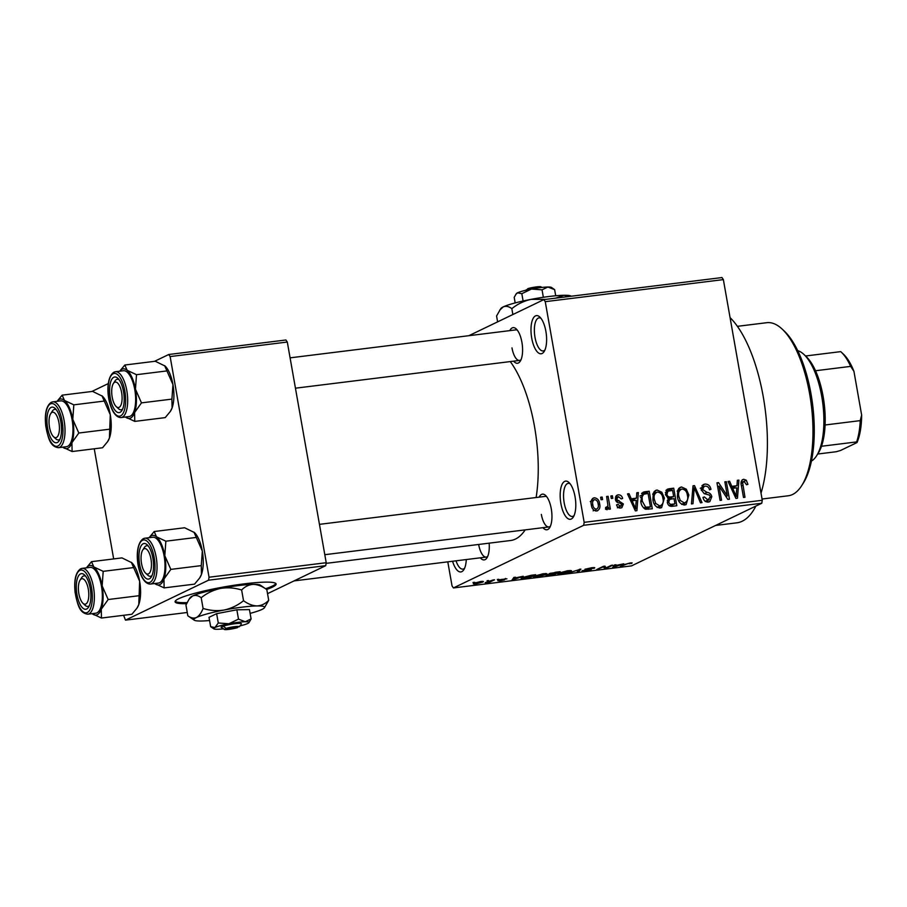 <?xml version="1.0" encoding="UTF-8"?>
<svg xmlns="http://www.w3.org/2000/svg" width="907" height="907" viewBox="0 0 907 907"><rect width="100%" height="100%" fill="white"/><g stroke="black" fill="none" stroke-linecap="round" stroke-linejoin="round"><path stroke-width="1.36" d="M545.878 331.293A19.24 7.505 82.9 0 1 544.098 351.599A19.24 7.505 82.9 0 1 531.717 338.096A19.24 7.505 82.9 0 1 532.488 319.842A19.24 7.505 82.9 0 1 539.812 317.019A19.24 7.505 82.9 0 1 545.878 331.293M540.946 318.278A16.666 6.508 -97.1 0 0 539.087 317.858A16.666 6.508 -97.1 0 0 535.005 337.359A16.666 6.508 -97.1 0 0 543.191 350.952A16.666 6.508 -97.1 0 0 544.892 350.091M466.277 559.551A19.24 7.505 82.9 0 1 463.794 569.755A19.24 7.505 82.9 0 1 452.582 561.252M456.028 560.821A16.666 6.508 -97.1 0 0 462.887 569.108A16.666 6.508 -97.1 0 0 464.588 568.258M575.061 496.798A19.24 7.505 82.9 0 1 573.281 517.103A19.24 7.505 82.9 0 1 560.9 503.6A19.24 7.505 82.9 0 1 561.671 485.336A19.24 7.505 82.9 0 1 568.995 482.524A19.24 7.505 82.9 0 1 575.061 496.798M570.129 483.782A16.666 6.508 -97.1 0 0 568.27 483.363A16.666 6.508 -97.1 0 0 564.188 502.863A16.666 6.508 -97.1 0 0 572.374 516.457A16.666 6.508 -97.1 0 0 574.074 515.595M266.59 589.448A51.302 6.156 170 0 0 276.113 584.006A51.302 6.156 170 0 0 244.471 583.825A51.302 6.156 170 0 0 175.085 601.817A51.302 6.156 170 0 0 186.559 603.665M175.164 601.284A51.302 6.156 170 0 0 187.057 602.633M489.145 543.168A17.959 7.007 82.9 0 1 486.934 557.873A17.959 7.007 82.9 0 1 480.302 557.816M478.669 544.54A15.385 6.009 -97.1 0 0 486.231 557.079A15.385 6.009 -97.1 0 0 487.728 556.354M509.825 330.624A17.959 7.007 82.9 0 1 516.253 328.946A17.959 7.007 82.9 0 1 521.91 342.279A17.959 7.007 82.9 0 1 520.244 361.224A17.959 7.007 82.9 0 1 513.611 361.167M511.979 347.891A15.385 6.009 -97.1 0 0 519.541 360.43A15.385 6.009 -97.1 0 0 521.037 359.705M539.189 497.127A17.959 7.007 82.9 0 1 545.606 495.46A17.959 7.007 82.9 0 1 551.263 508.782A17.959 7.007 82.9 0 1 549.608 527.738A17.959 7.007 82.9 0 1 542.976 527.681M541.343 514.394A15.385 6.009 -97.1 0 0 548.894 526.944A15.385 6.009 -97.1 0 0 550.39 526.207M730.067 317.609A107.729 42.039 82.9 0 1 763.275 396.847A107.729 42.039 82.9 0 1 761.018 493.125M510.278 361.587A97.468 38.037 82.9 0 1 534.506 426.528A97.468 38.037 82.9 0 1 536.128 497.512M543.871 299.616L721.983 277.553L723.367 279.605L545.254 301.668L543.871 299.616L468.84 335.703M480.857 581.478C483.567 581.251 484.123 581.478 482.524 582.158L475.88 583.87C473.193 584.097 472.615 583.881 474.168 583.212L480.857 581.478M483.363 581.546L482.524 582.158L482.377 581.353M473.363 583.813L474.168 583.212M493.023 580.004L494.508 579.822L489.712 582.135L485.188 582.634L493.023 580.004M505.324 579.029L501.265 579.46L504.621 579.822L499.893 580.899L497.807 580.673L503.034 580.061L499.655 579.709L506.9 578.802L505.324 579.029L505.426 578.439M531.264 575.265L535.629 574.732L529.019 577.906L522.602 578.655C520.731 578.621 520.618 578.269 522.273 577.578L531.264 575.265M522.409 577.51L522.602 578.655C520.731 578.621 520.618 578.269 522.273 577.578M555.515 572.26L560.129 571.693L553.519 574.868L548.894 575.446C546.331 575.741 545.515 575.65 546.445 575.151L555.515 572.26M549.325 573.621L549.449 574.29L549.03 573.757M579.448 569.301L580.899 569.12L578.723 571.75L577.169 571.943L579.494 569.573L568.156 573.054L579.494 569.573M611.261 565.356L612.758 565.174L606.148 568.349L604.561 568.553L603.563 566.784L596.772 569.517L603.382 566.331L604.98 566.138L605.978 567.895L611.261 565.356M632.156 562.907L627.338 563.791L620.207 566.614L624.696 564.449L630.286 562.975L632.156 562.907L631.442 563.564L631.329 562.873M629.866 563.791L629.39 563.1M583.666 525.3L453.421 587.94L631.533 565.877L761.778 503.238L583.666 525.3L584.165 522.341L762.277 500.279L761.778 503.238M623.755 563.814L612.61 567.555L614.458 564.959L616.023 564.766L615.343 565.56L623.755 563.814M592.622 568.462L590.593 568.167L586.432 569.086L588.904 569.222C591.171 569.018 591.886 569.143 591.047 569.607L584.992 571.002C582.203 571.308 581.364 571.172 582.464 570.605L589.573 569.777L584.936 569.267L591.5 567.771C594.584 567.442 595.48 567.601 594.21 568.236L592.622 568.462L592.872 567.635M594.765 567.782L594.21 568.236L594.085 567.589M589.573 569.777L589.72 569.165M585.503 569.04L585.627 569.743L584.936 569.267M571.342 570.639L570.548 571.546L561.308 573.938C557.658 574.233 556.875 573.927 558.961 573.009L568.099 570.673L571.489 570.798M557.907 573.825L558.961 573.009M546.842 573.678L546.048 574.585L536.808 576.965C533.157 577.271 532.375 576.965 534.461 576.047L543.599 573.712L546.989 573.836M533.407 576.863L534.461 576.047M523.203 576.262L512.058 580.004L513.895 577.419L515.459 577.226L514.779 578.02L523.203 576.262M497.285 579.482L498.771 579.29L497.285 579.482M487.059 580.741L488.544 580.559L487.059 580.741M472.989 582.487L474.486 582.305L472.989 582.487M447.797 561.841L452.037 585.888L453.421 587.94M600.638 497.24L602.135 497.047L602.577 499.553L601.08 499.746L600.638 497.24M610.865 495.97L612.361 495.778L612.803 498.294L611.307 498.476L610.865 495.97M636.793 492.762L638.358 492.558L636.907 510.675L635.342 510.868L627.485 493.907L629.05 493.714L631.261 498.805L636.419 498.158L636.793 492.762M661.827 492.24L664.366 498.079L661.634 507.614L660.228 508.022C655.942 507.376 653.494 504.609 652.893 499.712L653.267 493.227L655.67 490.415L657.065 490.018L661.827 492.24L660.262 492.989M686.327 489.202L688.867 495.041L686.134 504.587L684.728 504.984C680.443 504.349 677.994 501.571 677.393 496.673L677.767 490.188L680.171 487.376L681.565 486.98L686.327 489.202L684.762 489.95M705.272 501.322L707.993 500.006L710.294 496.843L709.512 495.12L704.206 493.646L701.213 489.746L703.367 484.531L704.954 484.077C708.254 484.055 710.249 485.823 710.941 489.395L709.489 489.803C708.923 487.342 707.494 486.118 705.181 486.152L704.059 486.458L702.698 489.531L706.995 492.388C709.58 492.648 711.179 494.088 711.802 496.719L709.796 501.662L708.401 502.059C705.453 502.115 703.651 500.551 702.993 497.365L704.444 496.957L707.993 500.006L709.059 499.712L705.283 501.537M737.346 480.302L738.91 480.109L737.47 498.226L735.906 498.419L728.049 481.458L729.613 481.254L731.824 486.345L736.983 485.698L737.346 480.302M545.254 301.668L584.165 522.341M723.367 279.605L762.277 500.279M744.035 481.334L742.663 482.864L744.987 497.285L743.502 497.478L741.393 485.562C740.463 482.411 741.246 480.313 743.74 479.27L746.302 480.222L747.935 484.349L746.484 484.757L744.035 481.334L741.144 482.637M742.765 479.554L741.994 480.12M724.852 481.844L726.348 481.662L729.443 499.213L727.845 499.417L719.07 486.118L721.553 500.199L720.067 500.381L716.972 482.83L718.571 482.626L727.323 495.902L724.852 481.844M693.039 485.789L694.49 485.608L702.007 502.614L700.465 502.807L694.218 487.739L693.005 503.725L691.44 503.929L693.039 485.789M669.094 488.76L673.72 488.181L676.815 505.732L672.178 506.31C669.559 506.514 667.937 505.222 667.303 502.41L668.266 498.521L665.466 494.474L667.257 489.258L669.094 488.76L666.146 490.177M644.843 491.764L649.219 491.22L652.314 508.77L645.716 509.258C642.757 507.625 641.113 504.984 640.773 501.333L643.029 492.263L644.843 491.764L641.759 493.238M618.483 496.651L616.828 498.884L617.418 499.995L623.381 503.975L621.839 507.705L620.66 508.033C618.529 508.158 617.157 507.081 616.567 504.814L618.018 504.405L620.286 506.219L621.941 504.417L619.436 502.909C617.225 502.773 615.876 501.605 615.388 499.394L617.077 495.154L618.268 494.814C620.547 494.78 621.998 495.993 622.633 498.476L621.182 498.884L618.483 496.651L615.309 498.034M617.984 507.319L621.17 505.981L617.395 507.795M605.649 507.977L607.951 505.755L606.613 496.492L608.098 496.31L610.354 509.076L608.858 509.258L608.495 507.228L607.123 509.711L605.581 509.201L605.683 507.33L607.123 507.33L605.649 508.033M592.396 498.714L594.323 497.784C597.475 498.226 599.255 500.256 599.64 503.884C600.525 507.455 599.527 509.825 596.647 511.004C593.529 510.596 591.761 508.6 591.353 505.04C590.423 501.424 591.409 498.997 594.323 497.784L593.269 498.079M597.679 510.709L596.647 511.004M170.131 356.564L168.747 354.501L285.92 339.989L287.304 342.041L170.131 356.564L209.041 577.226L326.214 562.714L325.715 565.673L208.542 580.197L125.483 620.139L187.25 612.486M325.715 565.673L267.531 593.666M94.249 448.795L113.67 558.927M123.601 615.297L125.483 620.139M168.747 354.501L154.53 361.337M108.352 383.548L91.856 391.484M287.304 342.041L326.214 562.714M208.542 580.197L209.041 577.226M525.187 529.881A97.468 38.037 82.9 0 1 510.63 540.504L326.112 563.36M755.871 506.072A107.729 42.039 82.9 0 1 736.869 522.817L715.589 525.448M517.387 330.227A15.385 6.009 -97.1 0 0 515.754 329.887L290.093 357.846M546.74 496.741A15.385 6.009 -97.1 0 0 545.118 496.401L319.457 524.348M743.967 481.345L746.302 480.222M741.155 483.59L742.663 482.864M741.359 481.22L742.482 481.991M737.312 480.88L738.91 480.109M734.749 486.776L734.647 488.091M728.253 481.912L729.613 481.254M730.588 486.934L731.824 486.345M730.985 487.796L736.983 485.698M736.348 493.102L736.847 487.819L732.697 488.329L736.257 496.503L736.348 493.102M735.248 496.991L736.257 496.503M731.496 488.907L732.697 488.329M724.942 482.343L726.348 481.662M717.664 486.798L719.07 486.118M717.063 483.352L718.571 482.626M725.963 496.56L727.323 495.902M702.211 485.404L704.954 484.077M701.871 485.846L704.138 486.424M701.304 490.199L702.698 489.531M710.362 497.41L711.802 496.719M708.118 500.176L707.517 502.093M703.05 497.626L704.444 496.957M692.982 486.333L694.49 485.608M692.801 488.42L694.218 487.739M687.449 495.721L688.867 495.041M685.046 502.818L683.98 505.018M679.003 488.204L681.565 486.98M678.538 488.76L680.738 489.406M681.611 504.258L685.431 502.625L681.656 504.439M678.833 501.106L680.227 500.437L684.354 502.943C687.381 501.605 688.39 499.02 687.37 495.199C686.928 491.56 685.125 489.508 681.939 489.032L677.144 491.14M677.495 497.217L678.889 496.548L680.227 500.437M681.939 489.032C678.98 490.324 677.96 492.83 678.889 496.548M665.942 490.494L669.944 489.995L673.72 488.181M669.944 489.995L670.069 490.732M671.305 497.716L671.52 498.941M672.586 505.006L672.801 506.231M668.198 498.601L673.674 496.571L672.586 490.415L667.926 491.22L666.951 494.27C667.45 496.401 668.708 497.285 670.738 496.934L673.674 496.571M669.491 505.891L674.967 503.873L674.037 498.623L669.706 499.338L668.742 501.934C669.241 503.918 670.454 504.666 672.37 504.19L674.967 503.873M667.348 502.603L668.742 501.934M667.28 500.494L669.706 499.338M667.824 498.34L670.738 496.934M665.568 494.939L666.951 494.27M665.364 492.456L668.096 491.129L665.364 492.444M662.949 498.748L664.366 498.079M660.545 505.845L659.48 508.056M654.503 491.243L657.065 490.018M654.038 491.787L656.237 492.444M657.11 507.296L660.931 505.664L657.156 507.478M654.332 504.145L655.727 503.476L659.854 505.97C662.881 504.632 663.89 502.059 662.87 498.226C662.427 494.598 660.625 492.535 657.428 492.059L652.643 494.168M652.995 500.256L654.389 499.576L655.727 503.476M657.428 492.059C654.48 493.363 653.459 495.868 654.389 499.576M641.566 493.51L645.444 493.034L649.219 491.22M645.444 493.034L645.569 493.771M648.086 508.045L648.301 509.269M644.888 508.94L650.455 506.9L648.086 493.453L643.732 494.236L642.111 496.809L642.269 501.174L645.637 507.149L650.455 506.9M644.605 508.782L647.825 507.228M643.721 508.067L645.637 507.149M640.864 501.843L642.269 501.174M640.467 497.592L642.111 496.809M636.748 493.34L638.358 492.558M634.186 499.235L634.084 500.551M627.701 494.36L629.05 493.714M630.025 499.394L631.261 498.805M630.422 500.256L636.419 498.158M635.796 505.55L636.283 500.279L632.134 500.789L635.694 508.963L635.796 505.55M634.685 509.451L635.694 508.963M630.943 501.367L632.134 500.789M616.17 495.823L618.268 494.814M615.638 496.651L616.987 497.217M615.422 499.553L616.828 498.884M615.808 500.766L617.418 499.995M621.964 504.655L623.381 503.975M619.685 506.684L619.447 507.999M616.647 505.063L618.018 504.405M610.955 496.458L612.361 495.778M606.692 496.991L608.098 496.31M605.615 508.612L608.495 507.228M600.729 497.728L602.135 497.047M591.715 499.655L593.053 500.256M598.223 504.564L599.64 503.884M595.978 509.473L595.468 510.958M594.062 510.29L593.167 510.822M591.421 505.403L592.827 504.734C593.031 507.262 594.221 508.736 596.364 509.178C598.212 508.203 598.801 506.503 598.144 504.077C597.94 501.548 596.749 500.052 594.595 499.61L590.264 501.594M594.595 499.61C592.759 500.596 592.169 502.308 592.827 504.734M615.218 564.868L615.343 565.56M615.91 566.444L619.22 565.356L615.071 565.866L613.971 567.136L615.91 566.444M613.767 565.934L613.971 567.136M614.901 564.902L615.071 565.866M604.153 566.24L604.561 568.553M578.507 570.548L578.723 571.75M570.367 570.503L570.548 571.546M560.367 572.43L559.574 573.496L559.449 572.793L559.574 573.473L562.079 573.564L569.074 571.727L569.766 570.514M567.294 570.786L560.435 572.839M569.074 571.727C570.628 571.047 570.05 570.82 567.34 571.047M547.998 574.619L552.805 574.687L554.778 573.734L547.692 574.709M550.47 573.235L555.549 573.36L557.873 572.249L550.141 573.337M545.867 573.53L546.048 574.585M535.867 575.469L535.073 576.535L537.568 576.603L544.574 574.766L545.266 573.553M542.794 573.814L535.935 575.877M544.574 574.766C546.127 574.086 545.549 573.859 542.84 574.074M528.305 577.714L533.361 575.287L523.758 577.396L523.668 578.247L528.305 577.714M523.69 576.977L523.668 578.247M514.654 577.328L514.779 578.02M515.346 578.904L518.668 577.804L514.507 578.326L513.407 579.596L515.346 578.904M513.203 578.394L513.407 579.596M514.348 577.362L514.507 578.326M476.606 583.541L481.027 582.351C482.195 581.863 481.9 581.693 480.132 581.818L475.699 583.008C474.531 583.484 474.837 583.666 476.606 583.541C474.837 583.666 474.531 583.484 475.699 583.008L475.631 582.623M480.086 581.591L480.132 581.818C481.9 581.693 482.195 581.863 481.027 582.351M265.558 588.734A51.302 6.156 170 0 0 275.853 583.53M782.14 329.071L784.351 331.146A84.646 33.037 82.9 0 1 811.017 393.955A84.646 33.037 82.9 0 1 803.194 483.295L801.561 485.846A87.208 34.035 -97.1 0 0 809.622 393.797A87.208 34.035 -97.1 0 0 782.14 329.071A87.208 34.035 -97.1 0 0 766.812 322.688L737.402 326.327M762.061 499.02L788.251 495.778A87.208 34.035 -97.1 0 0 801.561 485.846M119.747 371.19A24.965 9.739 82.9 0 1 121.969 369.228A24.965 9.739 82.9 0 1 127.139 370.294L124.826 365.022L119.724 371.19M113.806 377.255A17.959 7.007 82.9 0 1 117.842 378.298A17.959 7.007 82.9 0 1 123.851 393.944A17.959 7.007 82.9 0 1 121.844 410.576A17.959 7.007 82.9 0 1 119.996 412.356A17.959 7.007 82.9 0 1 110.291 397.98A17.959 7.007 82.9 0 1 113.806 377.255M121.889 409.556A15.385 6.009 -97.1 0 0 122.626 409.057A15.385 6.009 82.9 0 1 121.13 409.783A15.385 6.009 -97.1 0 0 121.889 409.556M113.364 383.536A12.823 5 -97.1 0 0 111.776 393.865A12.823 5 -97.1 0 0 116.221 406.597A12.823 5 -97.1 0 0 122.014 395.747A12.823 5 -97.1 0 0 118.534 384.137A12.823 5 -97.1 0 0 113.364 383.536L114.996 380.997A15.385 6.009 82.9 0 1 117.343 379.239A15.385 6.009 82.9 0 1 118.976 379.58A15.385 6.009 -97.1 0 0 117.343 379.239A15.385 6.009 -97.1 0 0 116.584 379.466A15.385 6.009 -97.1 0 0 114.214 382.561M121.141 417.537L129.111 416.551A23.083 9.013 -97.1 0 0 130.245 416.211A23.083 9.013 -97.1 0 0 135.007 391.042A23.083 9.013 -97.1 0 0 123.431 370.736L115.461 371.723A23.083 9.013 82.9 0 1 127.037 392.028A23.083 9.013 82.9 0 1 122.286 417.197A23.083 9.013 82.9 0 1 121.141 417.537C109.135 418.24 102.287 380.033 113.919 372.176L115.461 371.723A23.083 9.013 82.9 0 0 114.327 372.063M165.029 365.997A24.965 9.739 82.9 0 1 165.085 366.054L155.267 361.247L124.826 365.022M136.504 374.693L127.139 370.294A24.965 9.739 82.9 0 1 135.46 389.228L136.504 374.693L166.945 370.918L172.954 384.579L171.911 399.114L141.469 402.878L135.46 389.228A24.965 9.739 82.9 0 1 134.587 412.572L141.469 402.878M164.632 365.646L166.945 370.918M171.911 399.114L172.092 407.923L170.267 411.529L165.21 417.617L134.769 421.392L134.587 412.572A24.965 9.739 82.9 0 1 125.427 417.005M125.404 416.993L134.769 421.392M165.085 366.054L165.063 366.031A24.965 9.739 82.9 0 1 172.954 384.579A24.965 9.739 82.9 0 1 172.092 407.923A24.965 9.739 82.9 0 1 170.652 410.928A24.965 9.739 82.9 0 1 170.482 411.177M117.286 407.334A15.385 6.009 -97.1 0 0 121.13 409.783A15.385 6.009 82.9 0 1 118.432 408.66L116.221 406.597M58.241 419.612A12.823 5 -97.1 0 0 50.69 413.683A12.823 5 -97.1 0 0 50.214 430.281A12.823 5 -97.1 0 0 53.547 436.732A12.823 5 -97.1 0 0 58.785 433.761A12.823 5 -97.1 0 0 58.241 419.612M50.69 413.683L52.334 411.132A15.385 6.009 82.9 0 1 54.681 409.386A15.385 6.009 82.9 0 1 56.313 409.726A15.385 6.009 -97.1 0 0 54.681 409.386A15.385 6.009 -97.1 0 0 53.921 409.613A15.385 6.009 -97.1 0 0 51.552 412.708M54.613 437.469A15.385 6.009 -97.1 0 0 58.467 439.929A15.385 6.009 -97.1 0 0 59.227 439.702A15.385 6.009 -97.1 0 0 59.964 439.203A15.385 6.009 82.9 0 1 58.467 439.929A15.385 6.009 82.9 0 1 55.758 438.807L53.547 436.732M142.24 566.648A12.823 5 -97.1 0 0 145.574 573.099A12.823 5 -97.1 0 0 150.823 570.129A12.823 5 -97.1 0 0 150.267 555.968A12.823 5 -97.1 0 0 142.728 550.05A12.823 5 -97.1 0 0 142.24 566.648M146.651 573.836A15.385 6.009 -97.1 0 0 150.494 576.296A15.385 6.009 -97.1 0 0 151.254 576.07A15.385 6.009 -97.1 0 0 151.991 575.56A15.385 6.009 82.9 0 1 150.494 576.296A15.385 6.009 82.9 0 1 147.784 575.163L145.574 573.099M142.728 550.05L144.36 547.499A15.385 6.009 82.9 0 1 146.707 545.753A15.385 6.009 82.9 0 1 148.34 546.093A15.385 6.009 -97.1 0 0 146.707 545.753A15.385 6.009 -97.1 0 0 145.948 545.98A15.385 6.009 -97.1 0 0 143.578 549.064M78.467 590.514A12.823 5 -97.1 0 0 82.911 603.246A12.823 5 -97.1 0 0 88.705 592.396A12.823 5 -97.1 0 0 85.224 580.786A12.823 5 -97.1 0 0 80.054 580.185A12.823 5 -97.1 0 0 78.467 590.514M83.977 603.983A15.385 6.009 -97.1 0 0 87.82 606.432A15.385 6.009 -97.1 0 0 88.58 606.205A15.385 6.009 -97.1 0 0 89.317 605.706A15.385 6.009 82.9 0 1 87.82 606.432A15.385 6.009 82.9 0 1 85.122 605.309L82.911 603.246M80.054 580.185L81.687 577.646A15.385 6.009 82.9 0 1 84.034 575.888A15.385 6.009 82.9 0 1 85.666 576.228A15.385 6.009 -97.1 0 0 84.034 575.888A15.385 6.009 -97.1 0 0 83.274 576.115A15.385 6.009 -97.1 0 0 80.904 579.21M803.942 354.467L806.153 356.53A53.864 21.02 82.9 0 1 815.518 370.748A53.864 21.02 82.9 0 1 825.087 424.986A53.864 21.02 82.9 0 1 821.481 446.267A53.864 21.02 82.9 0 1 818.148 453.353L816.515 455.904A56.427 22.017 -97.1 0 0 822.819 403.626A56.427 22.017 -97.1 0 0 803.942 354.467A56.427 22.017 -97.1 0 0 797.729 350.646M811.414 461.107A56.427 22.017 -97.1 0 0 816.515 455.904M817.717 454.022L836.209 451.731L840.54 450.484L856.99 442.571L856.627 441.913A53.864 21.02 -97.1 0 0 860.233 420.633L861.65 415.089A51.302 20.022 82.9 0 1 856.99 442.571M821.481 446.267L856.627 441.913M805.575 355.986L840.71 351.633A53.864 21.02 -97.1 0 1 841.311 352.177A53.864 21.02 -97.1 0 1 850.664 366.383L853.941 371.36L861.65 415.089M825.087 424.986L860.233 420.633M815.518 370.748L850.664 366.383M841.311 352.177L843.521 354.24A51.302 20.022 82.9 0 1 853.941 371.36M101.969 395.792L104.271 401.064L73.83 404.839L64.465 400.44L62.164 395.157L92.593 391.393L102.412 396.189A24.965 9.739 82.9 0 1 110.28 414.726L109.418 438.07L107.593 441.664L102.536 447.763L72.095 451.539L71.925 442.718A24.965 9.739 82.9 0 1 67.9 448.194A24.965 9.739 82.9 0 1 62.753 447.151L72.095 451.539M57.322 442.503A17.959 7.007 82.9 0 1 47.617 428.127A17.959 7.007 82.9 0 1 51.132 407.39A17.959 7.007 82.9 0 1 55.18 408.445A17.959 7.007 82.9 0 1 61.177 424.079A17.959 7.007 82.9 0 1 59.17 440.723A17.959 7.007 82.9 0 1 57.322 442.503M67.583 446.357A23.083 9.013 -97.1 0 0 72.333 421.188A23.083 9.013 -97.1 0 0 60.758 400.871L52.799 401.858A23.083 9.013 82.9 0 1 64.374 422.174A23.083 9.013 82.9 0 1 59.613 447.344A23.083 9.013 82.9 0 1 58.467 447.684L66.438 446.697A23.083 9.013 -97.1 0 0 67.583 446.357M109.237 429.249L78.807 433.024L72.787 419.363L73.83 404.839M57.084 401.336A24.965 9.739 82.9 0 1 64.465 400.44A24.965 9.739 82.9 0 1 72.787 419.363A24.965 9.739 -97.1 0 1 71.925 442.718L78.807 433.024M62.164 395.157L57.05 401.336M104.271 401.064L110.28 414.726A24.965 9.739 82.9 0 1 109.418 438.07A24.965 9.739 82.9 0 1 107.978 441.074A24.965 9.739 82.9 0 1 107.82 441.324M149.111 537.692A24.965 9.739 82.9 0 1 151.322 535.742A24.965 9.739 82.9 0 1 156.492 536.797L154.19 531.525L149.088 537.704M143.159 543.758A17.959 7.007 82.9 0 1 147.206 544.812A17.959 7.007 82.9 0 1 153.215 560.447A17.959 7.007 82.9 0 1 151.208 577.079A17.959 7.007 82.9 0 1 149.349 578.859A17.959 7.007 82.9 0 1 139.644 564.494A17.959 7.007 82.9 0 1 143.159 543.758M150.505 584.04L158.464 583.054A23.083 9.013 -97.1 0 0 159.609 582.713A23.083 9.013 -97.1 0 0 164.371 557.544A23.083 9.013 -97.1 0 0 152.795 537.239L144.825 538.225A23.083 9.013 82.9 0 1 156.401 558.531A23.083 9.013 82.9 0 1 151.639 583.7A23.083 9.013 82.9 0 1 150.505 584.04C138.499 584.754 131.64 546.536 143.283 538.69L144.825 538.225A23.083 9.013 82.9 0 0 143.68 538.565M194.381 532.5A24.965 9.739 82.9 0 1 194.449 532.556L184.631 527.761L154.19 531.525M165.856 541.196L156.492 536.797A24.965 9.739 82.9 0 1 164.813 555.73L165.856 541.196L196.297 537.432L202.318 551.082L201.275 565.617L170.833 569.392L164.813 555.73A24.965 9.739 82.9 0 1 163.952 579.074L170.833 569.392M193.996 532.16L196.297 537.432M201.275 565.617L201.445 574.437L199.619 578.031L194.563 584.131L164.133 587.895L163.952 579.074A24.965 9.739 82.9 0 1 154.78 583.518M154.768 583.496L164.133 587.895M194.449 532.556A24.965 9.739 82.9 0 1 202.318 551.082A24.965 9.739 82.9 0 1 201.445 574.437A24.965 9.739 82.9 0 1 200.005 577.442A24.965 9.739 82.9 0 1 199.846 577.68M131.322 562.295L133.635 567.578L103.194 571.342L93.829 566.943L91.516 561.671L121.957 557.896L131.776 562.703A24.965 9.739 82.9 0 1 139.644 581.228L138.782 604.572L136.957 608.178L131.9 614.266L101.459 618.041L101.278 609.221A24.965 9.739 82.9 0 1 97.264 614.697A24.965 9.739 82.9 0 1 92.117 613.654L101.459 618.041M86.687 609.005A17.959 7.007 82.9 0 1 76.982 594.629A17.959 7.007 82.9 0 1 80.496 573.904A17.959 7.007 82.9 0 1 84.532 574.947A17.959 7.007 82.9 0 1 90.541 590.593A17.959 7.007 82.9 0 1 88.535 607.225A17.959 7.007 82.9 0 1 86.687 609.005M96.936 612.86A23.083 9.013 -97.1 0 0 101.697 587.691A23.083 9.013 -97.1 0 0 90.122 567.385L82.152 568.372A23.083 9.013 82.9 0 1 93.727 588.677A23.083 9.013 82.9 0 1 88.977 613.846A23.083 9.013 82.9 0 1 87.832 614.186L95.802 613.2A23.083 9.013 -97.1 0 0 96.936 612.86M138.601 595.763L108.16 599.527L102.151 585.877L103.194 571.342M86.437 567.839A24.965 9.739 82.9 0 1 93.829 566.943A24.965 9.739 82.9 0 1 102.151 585.877A24.965 9.739 -97.1 0 1 101.278 609.221L108.16 599.527M91.516 561.671L86.414 567.839M133.635 567.578L139.644 581.228A24.965 9.739 82.9 0 1 138.782 604.572A24.965 9.739 82.9 0 1 137.331 607.577A24.965 9.739 82.9 0 1 137.172 607.826M526.82 290.013L527.806 288.641A7.698 0.918 -10 0 1 535.663 287.009A7.698 0.918 -10 0 1 540.991 286.839L541.876 287.451M515.732 294.469L517.534 292.814A17.959 2.154 -10 0 0 516.332 293.63L514.19 297.371L515.176 302.915M521.82 293.698L531.457 289.05A17.959 2.154 -10 0 0 517.534 292.814L521.82 293.698L523.112 300.999M542.046 289.832L547.862 287.02A17.959 2.154 -10 0 0 531.457 289.05L542.046 289.832L543.35 297.269M554.608 289.616L551.445 287.44A17.959 2.154 -10 0 0 547.862 287.02L554.63 289.639L555.719 295.773M497.614 321.86L496.571 315.987L500.857 308.505A35.906 4.308 -10 0 1 503.249 306.883A35.906 4.308 -10 0 1 531.094 299.355A35.906 4.308 -10 0 1 563.905 295.285A35.906 4.308 -10 0 1 571.07 296.124L571.217 296.226M499.666 310.183L503.249 306.883C505.97 305.806 508.838 306.396 511.831 308.652L512.863 314.525M511.831 308.652C517.534 304.049 523.951 300.954 531.094 299.355L545.663 299.389M555.617 298.154L563.905 295.285L569.857 296.396M527.273 289.39L525.334 290.365M241.262 624.084L241.375 623.925A10.26 1.236 170 0 0 241.398 623.891A10.26 1.236 170 0 0 234.981 623.71A10.26 1.236 170 0 0 223.213 626.181L221.025 627.122L224.222 629.288L237.475 627.644L238.008 626.907M224.222 629.288A7.698 0.918 170 0 0 224.29 629.447A7.698 0.918 170 0 0 229.618 629.288A7.698 0.918 170 0 0 237.475 627.644M221.331 627.088A10.26 1.236 170 0 0 221.342 627.429L224.29 629.447M239.947 625.921A17.959 2.154 170 0 0 247.747 623.472A17.959 2.154 170 0 0 248.949 622.667L251.092 618.925L245.275 621.737L238.496 619.118L236.852 609.799L216.637 613.665L209.007 617.338L210.651 626.658L214.948 627.542A17.959 2.154 170 0 0 213.837 628.857A17.959 2.154 170 0 0 217.419 629.277A17.959 2.154 170 0 0 223.405 628.846M251.092 618.925L249.448 609.606L236.852 609.799M238.496 619.118L228.87 623.767L218.281 622.984L216.637 613.665M218.281 622.984L214.948 627.542A17.959 2.154 170 0 1 228.87 623.767A17.959 2.154 170 0 1 245.275 621.737A17.959 2.154 170 0 1 248.949 622.667M250.105 613.381A35.906 4.308 170 0 0 262.032 609.402A35.906 4.308 170 0 0 264.413 607.792A35.906 4.308 170 0 0 257.078 605.933A35.906 4.308 170 0 0 224.267 610.003A35.906 4.308 170 0 0 196.411 617.531A35.906 4.308 170 0 0 194.211 620.173A35.906 4.308 170 0 0 201.377 621.012A35.906 4.308 170 0 0 209.562 620.524M241.636 590.004C244.958 586.546 248.835 584.664 253.268 584.369C257.724 584.505 262.248 586.251 266.817 589.607L268.71 600.309C265.388 603.767 261.511 605.638 257.078 605.933C252.611 605.797 248.099 604.051 243.53 600.706L241.636 590.004C234.652 587.804 227.6 587.283 220.458 588.439C213.315 590.038 206.898 593.133 201.195 597.736L203.089 608.438C201.297 612.985 199.075 616.012 196.411 617.531C193.69 618.608 190.821 618.03 187.828 615.774L185.946 605.071L189.03 599.266L192.613 595.967C195.345 594.89 198.202 595.48 201.195 597.736M189.03 599.266L190.232 597.577A35.906 4.308 170 0 1 192.613 595.967A35.906 4.308 -10 0 1 220.458 588.439A35.906 4.308 170 0 1 253.268 584.369A35.906 4.308 170 0 1 260.434 585.208L266.817 589.607M243.53 600.706C237.827 605.298 231.41 608.404 224.267 610.003C217.124 611.148 210.061 610.626 203.089 608.438M187.828 615.774L194.211 620.173M264.413 607.792L268.71 600.309M240.536 625.093L239.357 626.737L226.104 628.381L223.213 626.181M239.357 626.737A7.698 0.918 170 0 0 234.618 626.658A7.698 0.918 170 0 0 226.104 628.381M741.461 485.914L742.867 485.234M733.65 493.544L734.783 493M704.308 493.68L706.995 492.388M692.551 491.311L694.048 490.585M669.219 505.709L672.37 504.19M633.086 506.004L634.22 505.46M616.454 501.741L619.005 500.517M614.254 565.242L614.493 566.592M513.691 577.702L513.929 579.04M113.182 373.741A21.541 8.412 -97.1 0 0 108.965 398.615A21.541 8.412 -97.1 0 0 120.608 415.871A21.541 8.412 -97.1 0 0 124.826 390.985A21.541 8.412 -97.1 0 0 113.182 373.741M51.654 402.198A23.083 9.013 82.9 0 1 52.799 401.858L51.257 402.323C46.302 405.792 44.477 413.717 45.769 426.086C48.128 437.129 49.636 446.629 58.467 447.684M57.946 446.006A21.541 8.412 -97.1 0 0 62.152 421.131A21.541 8.412 -97.1 0 0 50.509 403.887A21.541 8.412 -97.1 0 0 46.302 428.762A21.541 8.412 -97.1 0 0 57.946 446.006M142.546 540.243A21.541 8.412 -97.1 0 0 138.329 565.129A21.541 8.412 -97.1 0 0 149.972 582.373A21.541 8.412 -97.1 0 0 154.179 557.499A21.541 8.412 -97.1 0 0 142.546 540.243M81.018 568.712A23.083 9.013 82.9 0 1 82.152 568.372L80.61 568.825C75.666 572.294 73.841 580.219 75.134 592.588C77.492 603.631 79 613.132 87.832 614.186M87.299 612.52A21.541 8.412 -97.1 0 0 91.516 587.645A21.541 8.412 -97.1 0 0 79.873 570.39A21.541 8.412 -97.1 0 0 75.655 595.264A21.541 8.412 -97.1 0 0 87.299 612.52M704.059 486.458L700.283 488.272M643.732 494.236L639.957 496.05M522.806 578.065L522.681 577.385M475.041 583.496L474.928 582.884M170.652 410.928L170.267 411.529M519.541 360.43L295.444 388.196M324.808 554.699L548.894 526.944M486.231 557.079L294.106 580.888M107.978 441.074L107.593 441.664M200.005 577.442L199.619 578.031M137.331 607.577L136.957 608.178M213.837 628.857L210.673 626.68"/></g></svg>
